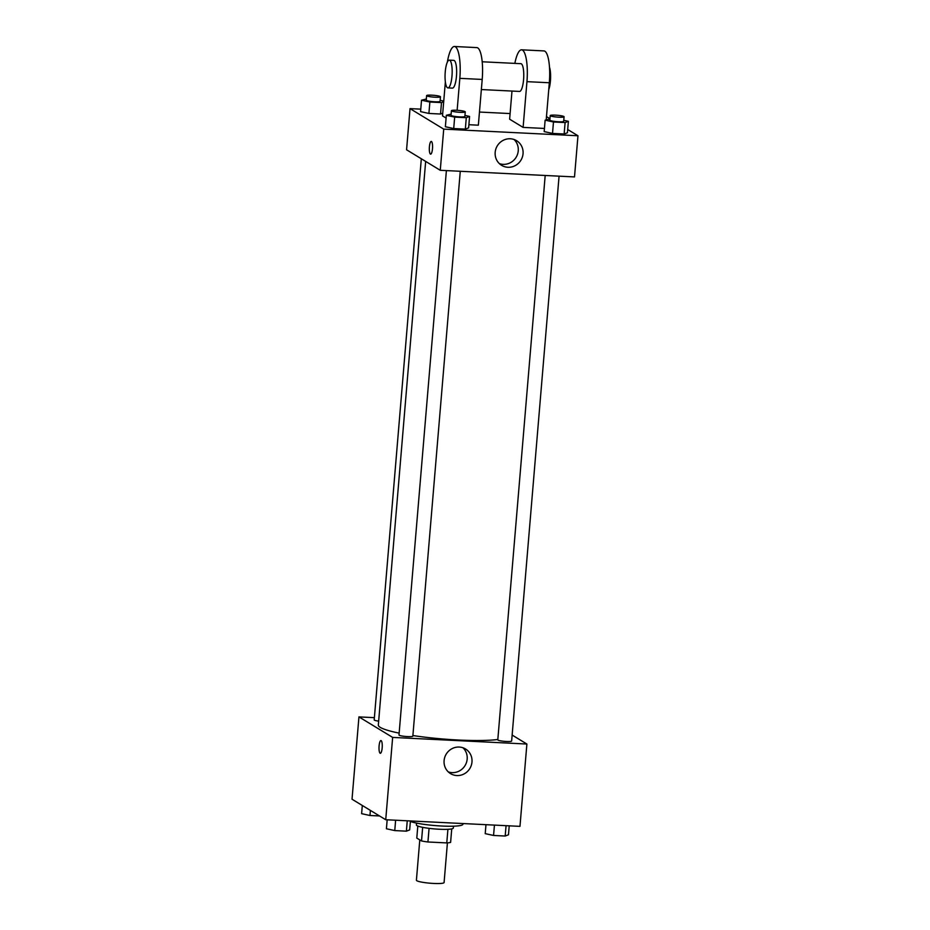 <?xml version="1.0" encoding="UTF-8"?>
<svg xmlns="http://www.w3.org/2000/svg" width="930" height="930" viewBox="0 0 930 930"><rect width="100%" height="100%" fill="white"/><g stroke="black" fill="none" stroke-linecap="round" stroke-linejoin="round"><path stroke-width="1.4" d="M419.79 839.906L416.408 880.233A13.892 1.825 4.8 0 0 430.09 883.209A13.892 1.825 4.8 0 0 444.087 882.558L447.411 842.871M447.911 829.316L446.772 842.917L427.928 841.987A17.926 2.348 4.8 0 1 421.523 840.952L416.791 838.081L417.803 826.038M446.772 842.917A17.926 2.348 4.8 0 0 450.608 842.394L451.736 828.886M453.468 826.189L453.305 828.06A18.519 2.43 -175.2 0 1 434.647 828.932A18.519 2.43 -175.2 0 1 416.396 824.968L416.559 823.096M429.079 828.351L427.928 841.987M422.662 827.34L421.523 840.952M410.374 821.492A27.772 3.639 4.8 0 0 441.332 826.003A27.772 3.639 4.8 0 0 462.919 824.259L462.977 823.55M512.139 735.06L526.892 744.035L519.975 826.363L385.729 819.737L352.028 799.219L358.945 716.902L374.383 717.658M425.661 161.402L378.336 725.04A64.809 8.498 4.8 0 0 399.156 733.131M412.885 735.537A64.809 8.498 4.8 0 0 497.829 739.49M526.892 744.035L392.646 737.409L358.945 716.902M446.388 170.597L398.993 734.991A6.94 0.907 4.8 0 0 405.84 736.479A6.94 0.907 4.8 0 0 412.839 736.153L460.269 171.283M421.313 158.763L374.197 719.901A6.94 0.907 4.8 0 0 378.661 721.134M559.07 176.154L511.64 741.036A6.94 0.907 -175.2 0 1 505.536 741.431A6.94 0.907 -175.2 0 1 498.003 740.117A6.94 0.907 -175.2 0 1 497.794 739.873L545.189 175.468M392.646 737.409L385.729 819.737M471.975 761.996A14.415 13.822 -58.7 0 1 450.539 773.621A14.415 13.822 -58.7 0 1 446.226 754.114A14.415 13.822 -58.7 0 1 465.535 748.987A14.415 13.822 -58.7 0 1 471.975 761.996M380.312 753.277A6.371 1.604 92.8 0 1 380.103 753.207A6.371 1.604 92.8 0 1 379.056 746.406A6.371 1.604 92.8 0 1 380.94 740.559A6.371 1.604 92.8 0 1 382.23 746.999A6.371 1.604 92.8 0 1 380.312 753.277A6.371 1.604 92.8 0 1 380.103 753.207A6.371 1.604 92.8 0 1 379.056 746.418A6.371 1.604 92.8 0 1 380.94 740.559M462.977 747.79A14.415 13.822 -58.7 0 1 467.174 759.066A14.415 13.822 -58.7 0 1 448.295 771.9M567.695 129.503L577.972 135.757L574.508 176.921L440.262 170.295L406.573 149.788L410.025 108.624L420.779 109.147M509.222 825.828L508.478 834.791L505.188 836.035L493.563 835.466L485.216 833.64L485.972 824.678M506.06 825.677L505.188 836.035M494.435 825.096L493.563 835.466M410.421 820.946L409.665 829.909L406.387 831.164L394.762 830.583L386.415 828.758L387.171 819.807M407.247 820.795L406.387 831.164M395.622 820.225L394.762 830.583M379.533 815.959L369.954 815.494L361.619 813.669L362.305 805.473M370.384 810.39L369.954 815.494M563.766 120.307L568.381 121.319L565.103 122.562L553.478 121.993L545.131 120.168L549.932 118.994M550.223 115.587L549.839 120.156A6.94 0.907 4.8 0 0 556.686 121.644A6.94 0.907 4.8 0 0 563.673 121.319L564.068 116.75A6.94 0.907 4.8 0 0 563.859 116.494A6.94 0.907 4.8 0 0 556.326 115.192A6.94 0.907 4.8 0 0 550.223 115.587A6.94 0.907 4.8 0 0 557.07 117.075A6.94 0.907 4.8 0 0 564.068 116.75M545.131 120.168L544.178 131.595L552.513 133.42L544.178 131.595M568.381 121.319L567.428 132.746L564.138 134.001L552.513 133.42L553.478 121.993M565.103 122.562L564.138 134.001L552.513 133.42M464.965 115.425L469.58 116.436L466.29 117.692L454.665 117.11L446.33 115.285L451.131 114.111M451.422 110.705L451.038 115.285A6.94 0.907 4.8 0 0 457.874 116.773A6.94 0.907 4.8 0 0 464.872 116.448L465.256 111.867A6.94 0.907 4.8 0 0 465.047 111.623A6.94 0.907 4.8 0 0 457.525 110.31A6.94 0.907 4.8 0 0 451.422 110.705A6.94 0.907 4.8 0 0 458.258 112.193A6.94 0.907 4.8 0 0 465.256 111.867M446.33 115.285L445.365 126.724L453.712 128.549L445.365 126.724M469.58 116.436L468.615 127.875L465.337 129.119L453.712 128.549L454.665 117.11M466.29 117.692L465.337 129.119L453.712 128.549M443.691 101.754L441.494 102.591L429.869 102.021L421.523 100.196L426.335 99.022M440.157 100.335L443.75 101.114M426.614 95.616L426.231 100.184A6.94 0.907 4.8 0 0 433.078 101.672A6.94 0.907 4.8 0 0 440.076 101.347L440.46 96.778A6.94 0.907 4.8 0 0 440.25 96.522A6.94 0.907 4.8 0 0 432.729 95.22A6.94 0.907 4.8 0 0 426.614 95.616A6.94 0.907 4.8 0 0 433.461 97.104A6.94 0.907 4.8 0 0 440.46 96.778M421.523 100.196L420.569 111.623L428.904 113.448L420.569 111.623M441.494 102.591L440.529 114.03L442.738 113.193L440.529 114.03L428.904 113.448L429.869 102.021M546.48 116.599L549.956 118.715M495.179 152.334A14.415 13.822 -58.7 0 1 516.615 140.709A14.415 13.822 -58.7 0 1 520.928 160.204A14.415 13.822 -58.7 0 1 501.619 165.342A14.415 13.822 -58.7 0 1 495.179 152.334M577.972 135.757L443.726 129.131L440.262 170.295L406.573 149.788M574.508 176.921L440.262 170.295M499.375 163.622A14.415 13.822 121.3 0 0 516.127 157.286A14.415 13.822 121.3 0 0 514.058 139.512M432.485 148.73A6.371 1.604 92.8 0 1 430.625 154.148A6.371 1.604 92.8 0 1 429.335 147.707A6.371 1.604 92.8 0 1 431.253 141.43A6.371 1.604 92.8 0 1 432.485 148.73M443.726 129.131L410.025 108.624M431.253 141.43A6.371 1.604 -87.2 0 0 429.346 147.707A6.371 1.604 -87.2 0 0 430.625 154.148M479.462 112.053L510.105 113.565M440.529 114.03L428.904 113.448M468.615 127.875L465.337 129.119M567.428 132.746L564.138 134.001M468.883 124.713L478.357 125.19L482.205 79.445A27.772 6.998 -87.2 0 0 476.834 47.604L454.456 46.5A27.772 6.998 -87.2 0 0 447.342 62.182M445.365 81.886L442.506 115.878L446.098 118.064M511.988 91.059L509.628 119.191L523.113 127.398L544.434 128.445M481.356 89.547L519.521 91.431A13.892 3.499 -87.2 0 0 523.648 78.666A13.892 3.499 -87.2 0 0 521.358 63.833A13.892 3.499 -87.2 0 0 520.893 63.682L482.205 61.775M523.113 127.398L526.95 81.654L549.328 82.758A27.772 6.998 -87.2 0 0 543.957 50.918L521.579 49.813A27.772 6.998 92.8 0 1 526.95 81.654M514.848 63.391A27.772 6.998 92.8 0 1 521.579 49.813M546.212 119.749L549.328 82.758M548.735 89.745A13.892 3.499 -87.2 0 0 549.49 67.227M447.923 87.897L452.399 88.118A13.892 3.499 -87.2 0 0 456.584 74.412A13.892 3.499 -87.2 0 0 453.77 60.369L449.295 60.148A13.892 3.499 92.8 0 1 452.108 74.191A13.892 3.499 92.8 0 1 447.923 87.897A13.892 3.499 92.8 0 1 447.458 87.746A13.892 3.499 92.8 0 1 445.168 72.912A13.892 3.499 92.8 0 1 449.295 60.148M457.142 110.286L459.827 78.341A27.772 6.998 -87.2 0 0 454.456 46.5M459.827 78.341L482.205 79.445"/></g></svg>
